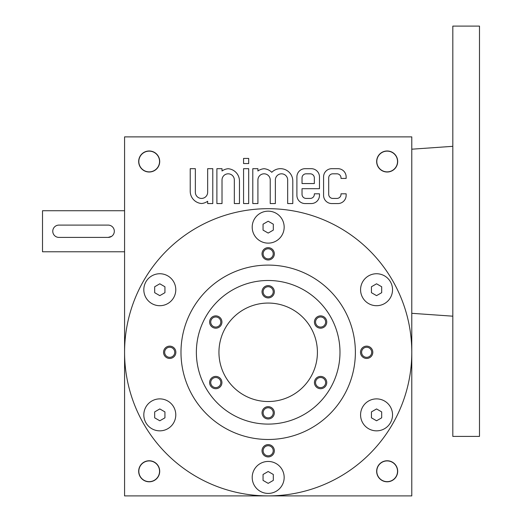 <?xml version="1.0" encoding="UTF-8"?>
<svg xmlns="http://www.w3.org/2000/svg" width="522" height="522" viewBox="0 0 522 522"><rect width="100%" height="100%" fill="white"/><g stroke="black" fill="none" stroke-linecap="round" stroke-linejoin="round"><path stroke-width="0.78" d="M154.675 286.761L154.675 292.685L159.804 295.641L164.932 292.685L164.932 286.761L159.804 283.798L154.675 286.761M323.575 176.886L323.575 195.352A8.208 8.208 0 0 0 331.777 203.56L337.93 203.56A8.208 8.208 0 0 0 346.138 195.352L346.138 193.812L341.01 193.812L341.01 194.328A4.104 4.104 0 0 1 336.905 198.425L332.801 198.425A4.104 4.104 0 0 1 328.703 194.328L328.703 177.911A4.104 4.104 0 0 1 332.801 173.813L336.905 173.813A4.104 4.104 0 0 1 341.01 177.911L341.01 178.426L346.138 178.426L346.138 176.886A8.208 8.208 0 0 0 337.93 168.684L331.777 168.684A8.208 8.208 0 0 0 323.575 176.886M296.901 176.886L296.901 195.352A8.208 8.208 0 0 0 305.109 203.56L311.262 203.56A8.208 8.208 0 0 0 319.471 195.352L319.471 193.812L314.342 193.812L314.342 194.328A4.104 4.104 0 0 1 310.238 198.425L306.133 198.425A4.104 4.104 0 0 1 302.029 194.328L302.029 188.683L319.471 188.683L319.471 176.886A8.208 8.208 0 0 0 311.262 168.684L305.109 168.684A8.208 8.208 0 0 0 296.901 176.886M252.792 168.684L252.792 203.56L257.92 203.56L257.92 179.966A6.153 6.153 0 0 1 264.08 173.813A6.153 6.153 0 0 1 270.233 179.966L270.233 203.56L275.362 203.56L275.362 179.966A6.153 6.153 0 0 1 281.515 173.813A6.153 6.153 0 0 1 287.668 179.966L287.668 203.56L292.796 203.56L292.796 180.99A12.306 12.306 0 0 0 271.773 172.299A12.306 12.306 0 0 0 264.08 168.723A12.306 12.306 0 0 0 257.92 170.994L257.92 168.684L252.792 168.684M243.565 163.556L248.694 163.556L248.694 158.42L243.565 158.42L243.565 163.556M243.565 203.56L248.694 203.56L248.694 168.684L243.565 168.684L243.565 203.56M216.891 168.684L216.891 203.56L222.02 203.56L222.02 179.966A6.153 6.153 0 0 1 228.173 173.813A6.153 6.153 0 0 1 234.332 179.966L234.332 203.56L239.461 203.56L239.461 180.99A12.306 12.306 0 0 0 228.173 168.723A12.306 12.306 0 0 0 222.02 170.994L222.02 168.684L216.891 168.684M190.223 191.248A12.306 12.306 0 0 0 201.505 203.515A12.306 12.306 0 0 0 207.658 201.244L207.658 203.56L212.787 203.56L212.787 168.684L207.658 168.684L207.658 192.272A6.153 6.153 0 0 1 201.505 198.425A6.153 6.153 0 0 1 195.352 192.272L195.352 168.684L190.223 168.684L190.223 191.248M149.194 172.012A10.512 10.512 0 0 0 158.296 156.241A10.512 10.512 0 0 0 140.085 156.241A10.512 10.512 0 0 0 149.194 172.012M387.167 172.012A10.512 10.512 0 0 0 396.276 156.241A10.512 10.512 0 0 0 378.065 156.241A10.512 10.512 0 0 0 387.167 172.012M411.786 352.291L411.786 136.881L124.575 136.881L124.575 495.9L411.786 495.9L411.786 352.291A143.609 143.609 0 0 0 196.376 227.925A143.609 143.609 0 0 0 196.376 476.658A143.609 143.609 0 0 0 411.786 352.291M149.194 481.793A10.512 10.512 0 0 0 158.296 466.022A10.512 10.512 0 0 0 140.085 466.022A10.512 10.512 0 0 0 149.194 481.793M306.133 173.813A4.104 4.104 0 0 0 302.029 177.911L302.029 183.555L314.342 183.555L314.342 177.911A4.104 4.104 0 0 0 310.238 173.813L306.133 173.813M387.167 481.793A10.512 10.512 0 0 0 396.276 466.022A10.512 10.512 0 0 0 378.065 466.022A10.512 10.512 0 0 0 387.167 481.793M392.537 289.723A15.98 15.98 0 0 0 368.565 275.884A15.98 15.98 0 0 0 368.565 303.563A15.98 15.98 0 0 0 392.537 289.723M392.537 414.866A15.98 15.98 0 0 0 368.565 401.026A15.98 15.98 0 0 0 368.565 428.706A15.98 15.98 0 0 0 392.537 414.866M284.164 477.434A15.98 15.98 0 0 0 260.191 463.595A15.98 15.98 0 0 0 260.191 491.274A15.98 15.98 0 0 0 284.164 477.434M175.783 414.866A15.98 15.98 0 0 0 151.811 401.026A15.98 15.98 0 0 0 151.811 428.706A15.98 15.98 0 0 0 175.783 414.866M175.783 289.723A15.98 15.98 0 0 0 151.811 275.884A15.98 15.98 0 0 0 151.811 303.563A15.98 15.98 0 0 0 175.783 289.723M284.164 227.148A15.98 15.98 0 0 0 260.191 213.309A15.98 15.98 0 0 0 260.191 240.988A15.98 15.98 0 0 0 284.164 227.148M366.653 358.444A6.153 6.153 0 0 0 371.984 349.218A6.153 6.153 0 0 0 361.322 349.218A6.153 6.153 0 0 0 366.653 358.444M169.709 358.444A6.153 6.153 0 0 0 175.04 349.218A6.153 6.153 0 0 0 164.378 349.218A6.153 6.153 0 0 0 169.709 358.444M268.178 444.613A6.153 6.153 0 0 1 273.508 453.846A6.153 6.153 0 0 1 262.853 453.846A6.153 6.153 0 0 1 268.178 444.613M268.178 247.663A6.153 6.153 0 0 1 273.508 256.896A6.153 6.153 0 0 1 262.853 256.896A6.153 6.153 0 0 1 268.178 247.663M268.178 439.485A87.187 87.187 0 0 0 343.691 308.698A87.187 87.187 0 0 0 192.67 308.698A87.187 87.187 0 0 0 268.178 439.485M387.167 481.649A10.368 10.368 0 0 0 396.146 466.1A10.368 10.368 0 0 0 378.189 466.1A10.368 10.368 0 0 0 387.167 481.649M387.167 171.868A10.368 10.368 0 0 0 396.146 156.319A10.368 10.368 0 0 0 378.189 156.319A10.368 10.368 0 0 0 387.167 171.868M149.194 481.649A10.368 10.368 0 0 0 158.166 466.1A10.368 10.368 0 0 0 140.216 466.1A10.368 10.368 0 0 0 149.194 481.649M149.194 171.868A10.368 10.368 0 0 0 158.166 156.319A10.368 10.368 0 0 0 140.216 156.319A10.368 10.368 0 0 0 149.194 171.868M268.178 401.529A49.238 49.238 0 0 0 310.818 327.672A49.238 49.238 0 0 0 225.543 327.672A49.238 49.238 0 0 0 268.178 401.529M268.178 424.099A71.801 71.801 0 0 0 330.361 316.391A71.801 71.801 0 0 0 205.994 316.391A71.801 71.801 0 0 0 268.178 424.099M268.178 418.97A6.153 6.153 0 0 0 273.508 409.737A6.153 6.153 0 0 0 262.853 409.737A6.153 6.153 0 0 0 268.178 418.97M320.593 376.401A6.153 6.153 0 0 1 325.924 385.627A6.153 6.153 0 0 1 315.262 385.627A6.153 6.153 0 0 1 320.593 376.401M215.769 315.875A6.153 6.153 0 0 1 221.1 325.108A6.153 6.153 0 0 1 210.438 325.108A6.153 6.153 0 0 1 215.769 315.875M215.769 376.401A6.153 6.153 0 0 1 221.1 385.627A6.153 6.153 0 0 1 210.438 385.627A6.153 6.153 0 0 1 215.769 376.401M320.593 315.875A6.153 6.153 0 0 1 325.924 325.108A6.153 6.153 0 0 1 315.262 325.108A6.153 6.153 0 0 1 320.593 315.875M268.178 297.925A6.153 6.153 0 0 0 273.508 288.699A6.153 6.153 0 0 0 262.853 288.699A6.153 6.153 0 0 0 268.178 297.925M268.178 248.779A5.044 5.044 0 0 1 272.549 256.341A5.044 5.044 0 0 1 263.812 256.341A5.044 5.044 0 0 1 268.178 248.779M268.178 445.723A5.044 5.044 0 0 1 272.549 453.285A5.044 5.044 0 0 1 263.812 453.285A5.044 5.044 0 0 1 268.178 445.723M169.709 357.335A5.044 5.044 0 0 0 174.074 349.773A5.044 5.044 0 0 0 165.337 349.773A5.044 5.044 0 0 0 169.709 357.335M366.653 357.335A5.044 5.044 0 0 0 371.025 349.773A5.044 5.044 0 0 0 362.288 349.773A5.044 5.044 0 0 0 366.653 357.335M268.178 417.854A5.044 5.044 0 0 0 272.549 410.292A5.044 5.044 0 0 0 263.812 410.292A5.044 5.044 0 0 0 268.178 417.854M268.178 296.816A5.044 5.044 0 0 0 272.549 289.253A5.044 5.044 0 0 0 263.812 289.253A5.044 5.044 0 0 0 268.178 296.816M320.593 316.991A5.044 5.044 0 0 1 324.958 324.553A5.044 5.044 0 0 1 316.221 324.553A5.044 5.044 0 0 1 320.593 316.991M215.769 377.51A5.044 5.044 0 0 1 220.134 385.073A5.044 5.044 0 0 1 211.403 385.073A5.044 5.044 0 0 1 215.769 377.51M215.769 316.991A5.044 5.044 0 0 1 220.134 324.553A5.044 5.044 0 0 1 211.403 324.553A5.044 5.044 0 0 1 215.769 316.991M320.593 377.51A5.044 5.044 0 0 1 324.958 385.073A5.044 5.044 0 0 1 316.221 385.073A5.044 5.044 0 0 1 320.593 377.51M263.049 224.186L263.049 230.111L268.178 233.073L273.306 230.111L273.306 224.186L268.178 221.23L263.049 224.186M371.429 286.761L371.429 292.685L376.558 295.641L381.686 292.685L381.686 286.761L376.558 283.798L371.429 286.761M371.429 411.904L371.429 417.828L376.558 420.784L381.686 417.828L381.686 411.904L376.558 408.941L371.429 411.904M263.049 474.472L263.049 480.397L268.178 483.359L273.306 480.397L273.306 474.472L268.178 471.516L263.049 474.472M154.675 411.904L154.675 417.828L159.804 420.784L164.932 417.828L164.932 411.904L159.804 408.941L154.675 411.904M479.49 26.1L479.49 436.405L452.815 436.405L452.815 26.1L479.49 26.1M411.786 149.194L452.815 146.323M108.158 237.406A6.153 6.153 0 0 0 114.318 231.253A6.153 6.153 0 0 0 108.158 225.099L58.927 225.099A6.153 6.153 0 0 0 52.768 231.253A6.153 6.153 0 0 0 58.927 237.406L108.158 237.406L111.584 236.368M124.575 251.767L42.51 251.767L42.51 210.738L124.575 210.738M411.786 313.311L452.815 316.182"/></g></svg>
